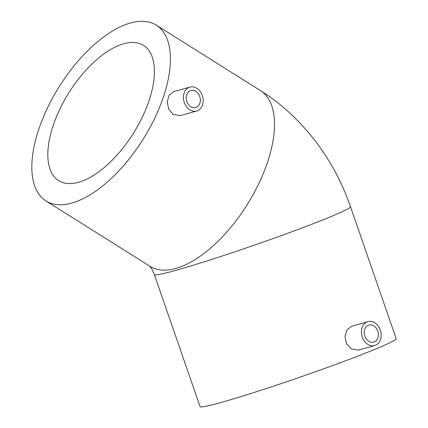 <?xml version="1.0" encoding="UTF-8"?>
<svg xmlns="http://www.w3.org/2000/svg" width="428" height="428" viewBox="0 0 428 428"><rect width="100%" height="100%" fill="white"/><g stroke="black" fill="none" stroke-linecap="round" stroke-linejoin="round"><path stroke-width="0.64" d="M368.802 341.293A8.87 6.891 -105.8 0 1 364.244 332.39A8.87 6.891 -105.8 0 1 368.893 325.066A8.87 6.891 -105.8 0 1 373.799 325.911A8.87 6.891 -105.8 0 1 378.357 334.814A8.87 6.891 -105.8 0 1 373.714 342.138A8.87 6.891 -105.8 0 1 368.802 341.293M374.8 322.83A12.417 9.651 -105.8 0 1 381.182 335.301A12.417 9.651 -105.8 0 1 374.677 345.551A12.417 9.651 -105.8 0 1 367.802 344.374A12.417 9.651 -105.8 0 1 361.419 331.903A12.417 9.651 -105.8 0 1 367.93 321.653A12.417 9.651 -105.8 0 1 374.8 322.83M367.93 321.653L351.811 326.2L346.996 329.87L344.931 336.547L346.6 343.796L351.463 348.986L358.557 350.104L374.677 345.551M190.797 106.727A8.87 6.891 -105.8 0 1 186.239 97.819A8.87 6.891 -105.8 0 1 190.888 90.501A8.87 6.891 -105.8 0 1 195.794 91.341A8.87 6.891 -105.8 0 1 200.352 100.248A8.87 6.891 -105.8 0 1 195.703 107.572A8.87 6.891 -105.8 0 1 190.797 106.727M196.794 88.264A12.417 9.651 -105.8 0 1 203.177 100.735A12.417 9.651 -105.8 0 1 196.666 110.986A12.417 9.651 -105.8 0 1 189.797 109.803A12.417 9.651 -105.8 0 1 183.414 97.338A12.417 9.651 -105.8 0 1 189.92 87.082A12.417 9.651 -105.8 0 1 196.794 88.264M189.92 87.082L173.549 91.704L169.081 95.273L167.241 101.896L168.723 109.188L173.228 114.479L180.29 115.608L196.666 110.986M123.617 43.795A79.827 38.087 -57.9 0 0 59.604 109.622A79.827 38.087 -57.9 0 0 58.652 180.621A79.827 38.087 -57.9 0 0 78.629 182.264A79.827 38.087 -57.9 0 0 142.642 116.437A79.827 38.087 -57.9 0 0 143.594 45.432A79.827 38.087 -57.9 0 0 123.617 43.795M396.194 338.666A103.779 4.895 160.9 0 1 332.315 365.678A103.779 4.895 160.9 0 1 222.844 401.967A103.779 4.895 160.9 0 1 200.069 406.6L154.353 274.605A103.779 4.895 160.9 0 0 177.128 269.972A103.779 4.895 160.9 0 0 286.594 233.688A103.779 4.895 160.9 0 0 350.473 206.671L396.194 338.666M130.369 23.026A103.779 49.514 122.1 0 1 156.332 25.156A103.779 49.514 122.1 0 1 155.096 117.459A103.779 49.514 122.1 0 1 71.877 203.032A103.779 49.514 122.1 0 1 45.914 200.903A103.779 49.514 122.1 0 1 47.15 108.6A103.779 49.514 122.1 0 1 130.369 23.026M156.332 25.156L260.401 90.538A103.779 49.514 122.1 0 1 259.165 182.842A103.779 49.514 122.1 0 1 175.945 268.415A103.779 49.514 122.1 0 1 149.982 266.286L45.914 200.903M149.329 265.831C149.586 265.916 152.004 269.051 152.4 270.132L154.353 274.605M260.401 90.538C269.924 96.53 278.922 103.303 287.391 110.852C316.292 137.024 337.323 168.964 350.473 206.671"/></g></svg>
